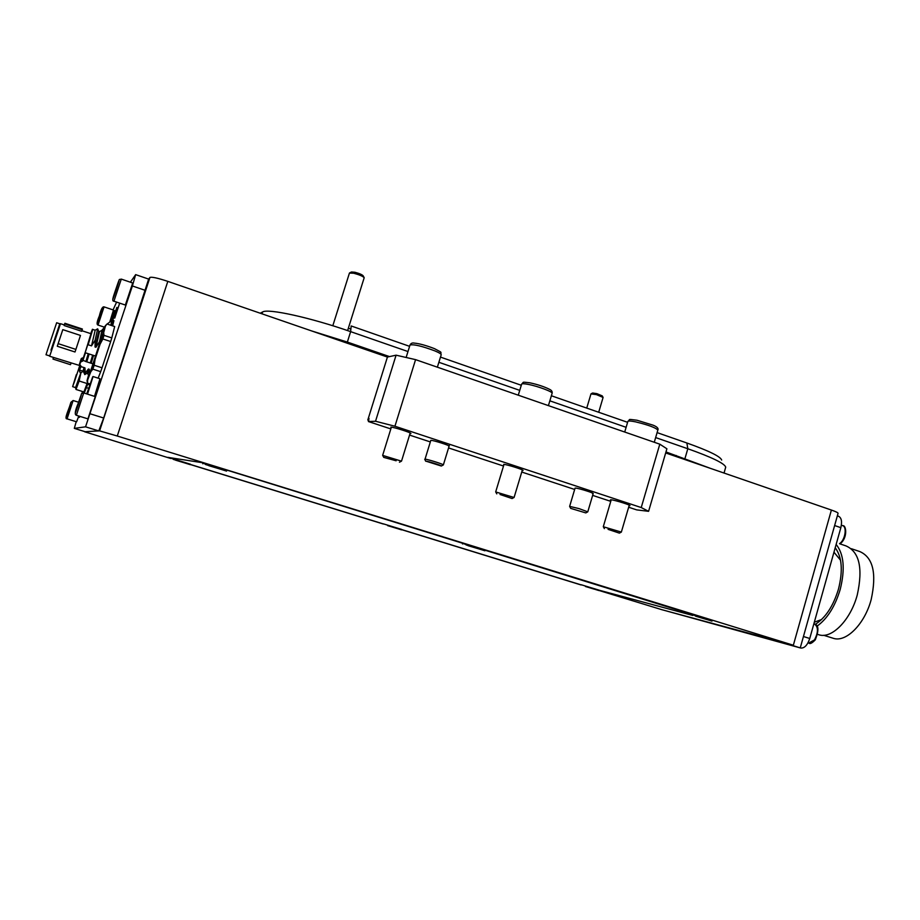 <?xml version="1.0" encoding="UTF-8"?>
<svg xmlns="http://www.w3.org/2000/svg" width="920" height="920" viewBox="0 0 920 920"><rect width="100%" height="100%" fill="white"/><g stroke="black" fill="none" stroke-linecap="round" stroke-linejoin="round"><path stroke-width="1.38" d="M448.707 446.223L449.109 446.142C450.041 445.533 433.297 440.209 430.824 440.323L425.04 459.16C427.466 459.172 444.256 464.473 443.348 464.933L441.312 466.026C442.313 465.716 428.133 461.23 426.052 461.196L441.312 466.026M592.491 493.626L593.181 493.58C594.182 493.085 578.967 488.301 575.713 488.094L575.058 488.14L569.629 506.391L579.048 508.61L587.776 511.842L585.798 512.911L570.688 508.369L585.798 512.911M391.195 427.788L390.827 427.144C393.242 426.903 411.895 432.86 410.895 433.55L410.009 433.607M611.064 500.353L610.408 499.836L611.202 499.801C614.917 500.1 631.028 505.149 629.935 505.655L629.107 505.69M503.838 464.968L503.711 464.358C506.839 464.416 524.112 469.878 523.054 470.476L522.203 470.522M598.805 590.421L662.055 609.753L793.35 645.231L117.277 436.022L99.613 430.87L84.594 431.756L170.706 458.482M665.678 452.939L831.393 510.048C836.038 511.681 838.258 512.785 838.051 513.36L800.354 647.519M648.588 511.324L666.896 448.787L659.801 444.176L641.228 507.553L648.588 511.324L636.663 509.875L628.659 507.242M641.228 507.553L394.933 426.236L415.575 359.639L659.801 444.176M76.199 421.682L74.313 428.375L85.146 431.71L98.796 430.916L103.672 418.013L148.649 279.093L149.937 277.449C151.777 276.736 157.734 278.036 167.82 281.37L387.423 357.052L367.793 420.037L369.023 418.462L368.402 421.544L375.532 421.256L396.083 355.178L415.575 359.639M375.532 421.256L394.933 426.236M387.423 357.052L396.083 355.178M190.314 464.519L383.318 524.009M401.626 529.655L581.118 584.971M368.402 421.544L390.839 428.927M409.561 435.091L430.019 441.83M448.558 447.936L503.516 466.026M521.743 472.041L574.666 489.463M592.653 495.385L610.776 501.354M724.04 473.053L725.719 467.13C724.534 463.427 711.896 457.297 687.815 448.753L655.649 437.575M665.965 451.938L710.401 468.349M626.117 427.317L549.849 400.832M519.742 390.367L438.874 362.284M407.974 351.543L350.635 331.637C310.787 317.641 267.777 308.223 262.614 311.972L260.21 313.214M311.409 330.855L347.357 342.067L389.505 356.603M347.357 342.067L350.635 331.637L351.175 325.967L409.595 346.334M440.473 357.098L521.295 385.273M551.367 395.761L627.601 422.326M657.11 432.618L686.872 442.991C708.906 450.846 720.498 456.527 721.671 460.046M350.888 328.992L348.335 328.313M598.897 590.099L581.187 584.74M190.417 464.209L170.798 458.183M226.734 470.546L202.917 463.231M712.103 620.597L690.69 614.157M401.695 529.425L383.364 523.848M485.035 550.229L462.679 543.444M712.091 620.655L213.187 465.853L202.377 462.691L167.762 457.355L170.74 458.378M598.885 590.134L692.875 615.469M190.336 464.439L383.341 523.928M401.649 529.563L581.141 584.89M79.775 416.334L79.362 417.404L79.718 416.323M112.481 320.298L116.874 307.418L112.78 320.298M74.313 428.375L85.548 426.822L132.388 285.97L135.654 274.631L130.387 282.21M116.61 302.093L113.068 309.902M111.113 320.976L114.609 310.546L111.182 320.93M114.724 318.101L119.404 303.933L114.724 318.101M73.956 383.145L79.66 365.895M76.371 374.555L72.634 386.664L79.718 365.907L72.921 385.802L76.371 374.555M72.634 386.664L75.578 387.607L80.235 374.474M75.566 387.596L76.004 389.459L79.132 380.995L80.925 372.899M84.237 393.116L87.986 383.502M76.004 389.459L83.904 391.954L87.09 383.525L79.132 380.995M87.814 384.307L89.585 384.87M88.458 388.274L86.629 387.699M82.237 329.693L81.696 331.303L64.147 325.542L64.883 323.276L64.688 323.921L82.237 329.693L82.374 329.026L64.894 323.276M64.331 324.944L60.501 323.69L49.668 356.258L80.408 365.746M83.421 357.42L82.317 360.329L80.81 360.789L81.017 361.652L82.524 361.18L90.953 333.695L81.891 330.717M50.979 350.186L59.777 323.782L50.979 350.186M59.777 323.782L56.649 322.747L47.748 349.37L46 354.752L49.139 355.752M114.678 326.542L111.791 337.904L103.995 335.34L103.684 332.66L105.466 326.013L107.007 324.001L114.678 326.542M110.676 341.538L102.039 367.793L94.196 365.263L95.047 359.524L100.13 344.08L102.867 338.974L110.676 341.538L111.791 337.904M89.918 383.904L87.504 383.134L87.665 379.983L90.792 371.772L92.84 369.15L100.671 371.668L102.039 367.793M100.671 371.668L98.141 378.154M88.63 374.796L87.078 380.5L87.504 383.134M105.466 326.013L102.787 332.131M87.665 379.983L87.009 381.041M89.585 374.21L89.32 369.288L88.435 369L87.181 373.163L88.918 375.475L89.585 374.21L103.063 332.798M95.047 359.524L90.792 371.772M103.684 332.66L100.13 344.08M92.84 369.15L94.196 365.263M102.867 338.974L103.995 335.34M103.086 332.867L102.005 330.268L99.532 331.637L95.921 347.3L95.036 347.012L95.128 340.204L91.517 345.862L88.159 344.77L92.782 329.417C91.678 330.924 93.69 326.082 90.723 333.615C93.38 326.589 92.391 330.28 87.757 344.712L82.604 360.065L85.87 361.56L88.239 353.694L89.136 353.993L86.767 361.847L85.87 361.56M99.647 344.919L99.532 341.642L102.005 330.268M95.921 347.3L99.532 341.642M95.933 356.19L93.552 355.419L91.172 363.262L93.276 363.94M86.767 361.847L90.287 362.974L92.655 355.131L93.552 355.419M92.655 355.131L89.136 353.993M88.239 353.694L85.502 352.808L82.926 360.41M90.287 362.974L91.172 363.262M88.435 369L85.249 373.037L84.927 367.873L81.017 366.62L79.568 364.584L81.017 361.652L80.523 361.054L79.465 364.044L80.868 365.861M88.067 373.451L89.32 369.288M91.517 345.862L95.162 330.211L92.782 329.417M95.197 330.199L97.658 328.831L95.128 340.204M97.658 328.831L98.727 331.395L95.036 347.012M79.741 364.665L81.017 366.62L79.476 370.024L80.419 373.221L82.972 371.139L80.879 372.922M85.249 373.037L84.778 374.612L83.709 372.059L84.927 367.873M87.181 373.163L84.79 374.589M80.534 365.872L79.143 370.599L79.476 370.024L82.972 371.139L84.042 367.586M83.099 357.742L81.558 358.363L80.523 361.054L81.259 358.65L80.212 361.629M75.9 349.404L75.003 351.992L57.282 346.253L62.801 329.647L80.477 335.432L75.9 349.404L58.155 343.643L62.801 329.647M53.498 357.489L52.98 359.065L70.507 364.688L71.047 363.124M52.98 359.065L53.509 357.489M57.282 346.253L58.155 343.643M64.147 325.542L64.688 323.921M93.07 376.533L99.981 378.752L94.507 396.37M837.361 515.821L838.293 516.143C841.432 517.534 842.283 521.375 840.845 527.666L809.749 638.491C807.507 645.104 804.517 648.289 800.791 648.048L667.115 611.133L800.791 648.048M815.35 624.312C825.596 617.769 833.313 606.038 838.476 589.099C843.076 570.688 841.984 556.899 835.21 547.745M836.142 544.444C843.893 554.058 845.25 569.054 840.213 589.421C835.072 606.464 827.367 618.7 817.086 626.14M839.914 543.846L845.963 545.893C859.383 551.781 863.144 568.146 857.256 594.987C850.644 619.873 832.048 638.871 819.26 634.892L817.891 634.455M851.402 548.722L859.717 551.528C873.057 557.37 876.875 573.39 871.171 599.598C864.754 623.886 846.411 642.379 833.692 638.422L832.324 637.985M840.523 560.211L833.968 552.184M814.315 622.219L821.583 619.516M424.718 459.298L425.753 461.253M591.077 393.817L592.606 393.012L596.896 393.645L602.244 395.887L603.025 397.302M598.702 412.252L603.094 397.428L596.424 394.622L590.973 393.909L586.741 408.089M349.692 272.861L351.463 271.986L354.798 272.239C359.306 273.424 362.1 274.62 363.17 275.816L364.101 277.541M347.61 330.591L364.193 277.714C362.848 276.23 359.352 274.746 353.717 273.24L349.439 273.067L332.81 325.749M608.074 529.356L619.39 533.128L608.074 529.356M603.336 526.757L621.356 532.082L619.39 533.128M396.14 460.782L383.743 457.378L396.14 460.782M382.685 455.4L401.476 461.161M104.052 306.877C102.499 306.429 100.924 309.465 99.348 315.974C96.266 325.668 96.496 325.358 100.038 315.054C103.109 305.371 102.879 305.681 99.348 315.974C96.91 321.609 96.473 324.634 98.026 325.059L104.052 306.877L113.459 310.028L109.837 321.827M100.878 311.765L98.302 319.527L100.981 311.799M121.325 279.105L132.698 283.003L125.35 305.037M114.16 295.055L117.817 284.13L114.16 295.055M78.787 416.024L76.601 421.808L67.056 418.853C63.71 419.347 69.414 408.376 70.909 402.362L66.528 416.173L70.897 402.373M70.058 405.375L67.447 413.252L70.058 405.375M83.72 392.955C79.982 394.933 83.478 389.401 78.108 403.57C74.221 415.874 74.416 415.897 78.671 403.615C82.535 391.31 82.351 391.299 78.108 403.57C75.049 410.815 74.462 414.713 76.36 415.276L83.72 392.955L95.289 396.612L87.94 418.876M79.879 398.808L76.728 408.353L80.028 398.854M500.031 494.488L512.083 498.536L500.031 494.488M495.73 491.958L514.061 497.478M594.044 589.099L585.465 586.488L594.044 589.099M587.811 587.087L598.77 590.525L587.811 587.087M396.658 528.367L387.63 525.63L396.658 528.367M387.665 525.527L401.557 529.874L387.665 525.527M184.655 462.921L175.559 460.172L184.655 462.921M173.282 459.367L190.267 464.669L173.282 459.367M219.57 468.901L208.828 465.692L219.57 468.901M205.39 464.462L226.55 471.097L205.39 464.462M478.595 548.826L468.027 545.663L478.595 548.826M465.98 544.881L484.874 550.769L465.98 544.881M706.169 619.344L695.692 616.216L706.169 619.344M695.117 615.894L711.965 621.115L695.117 615.894M107.111 324.035L111.941 320.482L110.791 325.266M113.034 320.355L113.919 320.654L112.642 325.875M793.35 645.231L831.393 510.048M117.277 436.022L167.82 281.37M367.793 420.037L368.77 420.359M99.613 430.87L149.937 277.449M675.912 456.469L676.211 455.469M351.371 344.62L351.704 343.562M684.974 458.493L687.815 448.753L686.872 442.991M262.016 313.835L262.614 311.972M145.51 290.444L132.388 285.97M103.672 418.013L90.332 413.85M98.785 430.916L85.537 426.822L98.796 430.916M82.524 361.18L83.11 360.663M87.757 344.712L85.123 352.671M79.304 369.23L79.143 370.599M86.802 393.933L92.598 377.073M87.181 394.047L92.632 376.901L87.998 392.07M87.929 392.276L87.285 394.082M86.675 393.886L93.046 376.522L87.515 394.151M840.845 527.666L834.624 525.538M809.749 638.491L803.447 636.513M800.722 648.036L790.993 645.023M654.269 442.267L657.823 430.157C655.937 427.754 648.496 424.982 635.501 421.843C630.936 420.923 628.394 420.762 627.888 421.348L627.854 421.463M437.368 367.183L441.174 354.821C441.324 354.05 439.254 352.751 434.953 350.922C422.015 346.092 413.701 344.115 410.009 345.011L409.986 345.058M842.766 525.699C846.296 524.825 847.826 537.832 840.328 543.593L839.5 543.674C845.216 540.235 847.377 526.343 842.341 525.55L841.374 525.216M808.657 643.068L814.487 639.918C818.455 632.201 818.409 626.865 814.361 623.898L813.889 623.748M117.507 284.326C120.37 277.564 118.139 280.163 121.29 279.105L113.93 301.197M114.471 294.883C118.013 284.901 121.152 273.964 117.495 284.372C114.022 294.158 110.825 305.244 114.471 294.883M78.556 402.224L73.117 400.522L67.056 418.853M530.058 382.846C537.74 384.525 544.157 386.653 549.309 389.206C551.62 390.229 552.54 391.621 552.092 393.38C553.414 392.035 538.188 386.273 528.367 384.41C524.297 383.628 522.054 383.536 521.64 384.123L521.606 384.215M112.01 320.447L112.987 320.344L111.699 325.565M148.649 279.093L135.688 274.643M83.881 391.943L83.823 392.989M49.243 355.465L49.668 356.258M87.365 383.306L89.849 384.1M105.466 325.611L106.8 324.242M79.338 370.656L80.281 372.876M98.727 331.372L99.509 331.637M83.709 372.048L82.823 371.772M59.673 324.093L60.501 323.702M823.71 635.283L833.692 638.422M817.673 634.386L819.26 634.892M82.041 391.368L82.351 393.081M587.788 511.819L593.193 493.546M570.688 508.369L569.618 506.402M443.359 464.922L449.673 444.303M604.359 528.62L603.29 526.677M624.726 432.032L627.888 421.348C631.016 419.14 626.359 418.979 636.939 420.233M611.225 499.801L603.301 526.665M629.269 505.137L621.356 532.047M637.043 420.256L653.154 425.201C657.133 426.822 658.708 428.433 657.869 430.031M383.743 457.378L382.651 455.331L391.379 427.179M406.134 357.478L410.009 345.011C410.849 343.344 412.229 342.7 414.149 343.079C419.393 343.574 426.167 345.437 434.447 348.634M410.205 432.986L401.522 461.115M434.573 348.691C443.819 353.613 439.898 351.187 441.197 354.763M399.452 462.219L401.499 461.138M807.978 642.861L808.956 643.16C810.014 644.219 812.119 643.115 815.281 639.848M814.706 624.001C818.754 625.151 818.961 630.418 815.315 639.814M98.026 325.059L104.282 327.129M117.495 284.361C114.563 293.871 110.837 301.415 113.953 301.208L125.384 305.049M73.117 400.522L70.932 402.293M76.36 415.276L87.963 418.876M496.765 493.879L495.696 491.889M518.282 395.186L521.64 384.123C524.389 381.811 521.019 381.869 529.931 382.812M504.01 464.381L495.696 491.878M522.387 469.936L514.096 497.432M552.092 393.38L548.412 405.616M512.083 498.536L514.084 497.467M202.963 463.082L202.745 463.784M226.78 470.396L226.55 471.097M462.725 543.306L462.518 543.973M485.081 550.091L484.874 550.758M712.137 620.482L711.965 621.103M102.867 329.13L101.97 330.234M105.133 326.094L102.085 330.452"/></g></svg>
